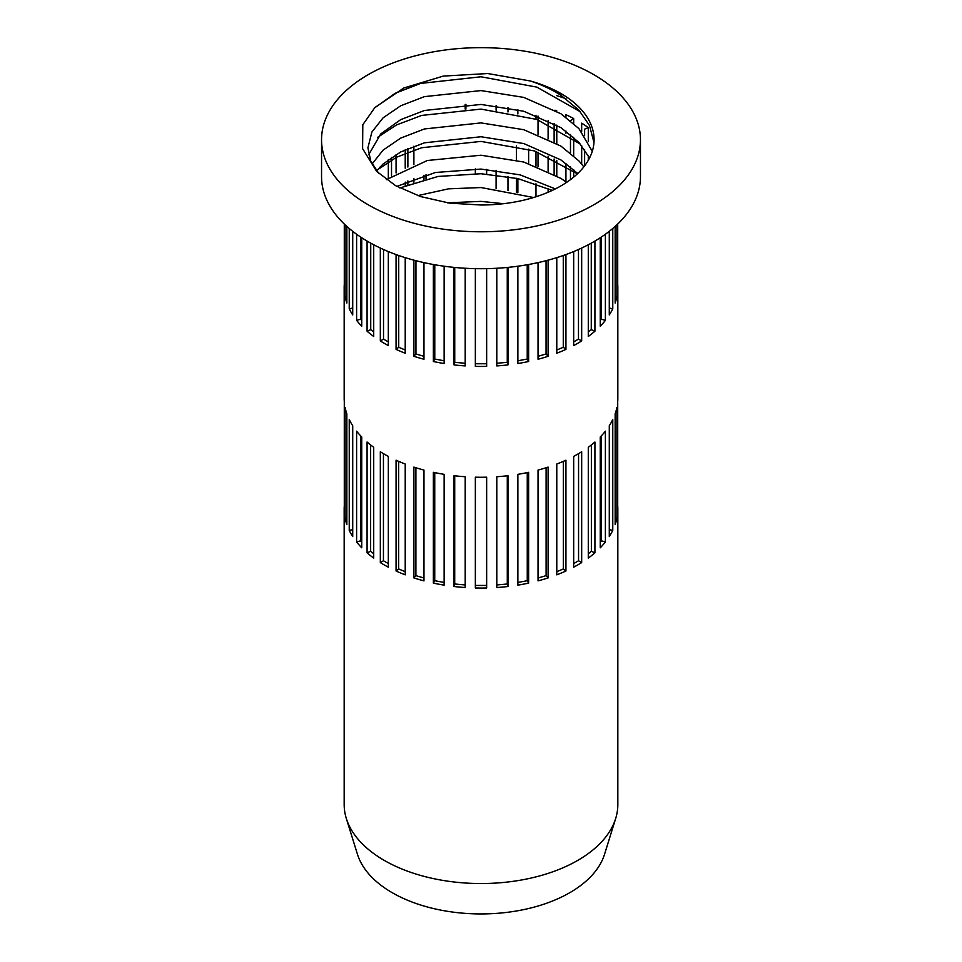 <?xml version="1.0" encoding="UTF-8"?>
<svg xmlns="http://www.w3.org/2000/svg" width="962" height="962" viewBox="0 0 962 962"><rect width="100%" height="100%" fill="white"/><g stroke="black" fill="none" stroke-linecap="round" stroke-linejoin="round"><path stroke-width="1.44" d="M615.68 818.494L604.545 854.28A125.529 72.475 180 0 1 518.554 910.617A125.529 72.475 180 0 1 392.243 892.712A125.529 72.475 180 0 1 357.455 854.28L346.32 818.494A136.832 79.004 0 0 0 384.247 860.389A136.832 79.004 0 0 0 521.945 879.917A136.832 79.004 0 0 0 615.68 818.494A136.832 79.004 0 0 0 617.832 804.533L617.832 509.054A136.832 79.004 0 0 0 617.712 505.796M538.035 470.069L538.035 580.868A136.832 79.004 0 0 0 548.112 577.909L548.112 467.099A136.832 79.004 180 0 1 538.035 470.069M496.801 476.731L496.801 587.529A136.832 79.004 0 0 0 507.972 586.507L507.972 475.709A136.832 79.004 180 0 1 496.801 476.731M454.028 475.709L454.028 586.507A136.832 79.004 0 0 0 465.199 587.529L465.199 476.731A136.832 79.004 180 0 1 454.028 475.709M413.888 467.099L413.888 577.909A136.832 79.004 0 0 0 423.965 580.868L423.965 470.069A136.832 79.004 180 0 1 413.888 467.099M615.151 413.828L615.151 524.627A136.832 79.004 0 0 0 616.919 518.181L616.919 407.383A136.832 79.004 180 0 1 615.151 413.828M600.252 437.001L600.252 547.799A136.832 79.004 0 0 0 605.387 541.979L605.387 431.18A136.832 79.004 180 0 1 600.252 437.001M573.677 456.373L573.677 567.183A136.832 79.004 0 0 0 581.673 562.566L581.673 451.755A136.832 79.004 180 0 1 573.677 456.373M588.287 447.294L588.287 558.092A136.832 79.004 0 0 0 594.925 552.813L594.925 442.015A136.832 79.004 180 0 1 588.287 447.294M609.283 425.745L609.283 536.555A136.832 79.004 0 0 0 612.77 530.339L612.77 419.54A136.832 79.004 180 0 1 609.283 425.745M617.712 224.026L617.712 290.716A136.832 79.004 0 0 0 617.832 287.458L617.832 398.256A136.832 79.004 180 0 1 617.712 401.515L617.712 512.325A136.832 79.004 0 0 0 617.832 509.054M396.067 460.197L396.067 570.995A136.832 79.004 0 0 0 405.218 574.831L405.218 464.033A136.832 79.004 180 0 1 396.067 460.197M433.369 472.318L433.369 583.116A136.832 79.004 0 0 0 444.131 585.136L444.131 474.338A136.832 79.004 180 0 1 433.369 472.318M475.348 477.188L475.348 587.986A136.832 79.004 0 0 0 486.652 587.986L486.652 477.188A136.832 79.004 180 0 1 475.348 477.188M517.869 474.338L517.869 585.136A136.832 79.004 0 0 0 528.631 583.116L528.631 472.318A136.832 79.004 180 0 1 517.869 474.338M556.782 464.033L556.782 574.831A136.832 79.004 0 0 0 565.933 570.995L565.933 460.197A136.832 79.004 180 0 1 556.782 464.033M380.327 248.04L380.327 340.957A136.832 79.004 0 0 0 384.247 343.314A136.832 79.004 0 0 0 388.323 345.574L388.323 251.563M388.323 456.373A136.832 79.004 180 0 1 384.247 454.112A136.832 79.004 180 0 1 380.327 451.755L380.327 562.566A136.832 79.004 0 0 0 384.247 564.922A136.832 79.004 0 0 0 388.323 567.183L388.323 456.373M588.287 141.606L588.287 127.609A136.832 79.004 0 0 0 581.673 123.148L581.673 131.758M581.673 145.611L581.673 164.081M588.287 160.365L588.287 155.459M617.832 287.458A136.832 79.004 0 0 0 617.712 284.187M615.151 226.407L615.151 303.03A136.832 79.004 0 0 0 616.919 296.573L616.919 224.783M609.283 231.325L609.283 314.947A136.832 79.004 0 0 0 612.77 308.742L612.77 228.487M600.252 237.758L600.252 326.19A136.832 79.004 0 0 0 605.387 320.382L605.387 234.247M588.287 244.757L588.287 336.484A136.832 79.004 0 0 0 594.925 331.205L594.925 241.053M573.677 251.563L573.677 345.574A136.832 79.004 0 0 0 581.673 340.957L581.673 248.04M556.782 257.648L556.782 353.234A136.832 79.004 0 0 0 565.933 349.386L565.933 254.557M538.035 262.614L538.035 359.259A136.832 79.004 0 0 0 548.112 356.301L548.112 260.161M517.869 266.209L517.869 363.528A136.832 79.004 0 0 0 528.631 361.508L528.631 264.502M496.801 268.254L496.801 365.921A136.832 79.004 0 0 0 507.972 364.899L507.972 267.388M475.348 268.651L475.348 366.39A136.832 79.004 0 0 0 486.652 366.39L486.652 268.651M454.028 267.388L454.028 364.899A136.832 79.004 0 0 0 465.199 365.921L465.199 268.254M433.369 264.502L433.369 361.508A136.832 79.004 0 0 0 444.131 363.528L444.131 266.209M413.888 260.161L413.888 356.301A136.832 79.004 0 0 0 423.965 359.259L423.965 262.614M396.067 254.557L396.067 349.386A136.832 79.004 0 0 0 405.218 353.234L405.218 257.648M368.674 154.726L380.76 133.922L400.673 119.661L424.458 110.486L481 104.437L523.737 111.243L560.966 127.645L578.932 142.46L589.562 158.008M592.279 151.359L578.932 128.619L560.966 113.793L523.737 97.39L481 90.584L424.458 96.633L400.673 105.808L383.068 117.845L371.897 132.022L367.917 147.799L370.743 161.111L378.836 173.473M376.647 170.875L383.068 164.009L400.673 151.972L424.458 142.809L481 136.748L523.737 143.554L560.966 159.957L577.741 173.521M583.838 166.871L578.932 160.931L560.966 146.116L523.737 129.702L481 122.908L424.458 128.956L400.673 138.119L383.068 150.156L372.102 163.949M396.849 186.375L435.413 172.499L481 169.071L520.141 174.88L555.363 188.901M566.654 182.347L560.966 178.427L523.737 162.025L481 155.219L427.356 160.498L386.339 179.666M447.402 202.826L481 201.383L503.595 203.691M533.609 197.511L481 187.542L448.496 188.841L417.785 195.623M530.399 80.988A113.083 65.296 180 0 1 560.966 93.554A113.083 65.296 180 0 1 594.083 139.718A113.083 65.296 180 0 1 481 205.002L449.771 203.174L420.671 196.585L395.574 185.654L376.599 171.308L362.602 148.665L362.806 124.747L374.879 107.552L403.799 88.011L443.254 76.094L487.794 73.545L530.399 80.988C541.883 84.836 552.068 89.61 560.966 95.322L578.932 110.149L589.453 125.469L593.987 142.484M368.254 204.81A159.451 92.063 0 0 0 542.015 224.771A159.451 92.063 0 0 0 640.452 139.718A159.451 92.063 0 0 0 593.746 74.615A159.451 92.063 0 0 0 419.985 54.666A159.451 92.063 0 0 0 321.548 139.718A159.451 92.063 0 0 0 368.254 204.81M321.548 139.718L321.548 176.647A159.451 92.063 0 0 0 368.254 241.751A159.451 92.063 0 0 0 542.015 261.7A159.451 92.063 0 0 0 640.452 176.647L640.452 139.718M370.635 444.961L370.635 551.322L367.075 552.813A136.832 79.004 0 0 0 373.713 558.092L373.713 447.294A136.832 79.004 180 0 1 367.075 442.015L367.075 552.813M373.713 553.763L370.635 551.322M360.546 435.738L360.546 540.824L356.613 541.979A136.832 79.004 0 0 0 361.748 547.799L361.748 437.001A136.832 79.004 180 0 1 356.613 431.18L356.613 541.979M361.748 542.195L360.546 540.824M554.124 123.581L554.124 142.039M554.124 158.983L554.124 174.362M535.978 115.272L535.978 119.144M535.978 151.455L535.978 166.065M535.978 183.778L535.978 196.765M516.474 145.971L516.474 160.113M516.474 178.283L516.474 192.436M496.091 105.664L496.091 110.245M496.091 170.298L496.091 188.768M465.909 109.043L465.909 104.377M426.022 178.944L426.022 174.699M407.876 184.572L407.876 180.904M407.876 167.051L407.876 148.581M391.522 175.842L391.522 157.383M356.613 234.247L356.613 320.382L360.642 319.192L361.748 320.442M360.642 319.192L360.642 237.037M367.075 241.053L367.075 331.205L370.731 329.677L373.713 332.046M370.731 329.677L370.731 243.145M548.112 577.909L546.103 575.637L538.035 578.018M546.103 575.637L546.103 467.736M507.972 586.507L507.287 583.994L496.801 584.956M507.287 583.994L507.287 475.781M454.713 475.781L454.713 583.994L454.028 586.507M465.199 584.956L454.713 583.994M415.897 467.736L415.897 575.637L413.888 577.909M423.965 578.018L415.897 575.637M605.387 541.979L601.454 540.824L600.252 542.195M601.454 540.824L601.454 435.738M581.673 562.566L578.559 560.762L573.677 563.588M578.559 560.762L578.559 453.655M594.925 552.813L591.365 551.322L588.287 553.763M591.365 551.322L591.365 444.961M398.653 461.351L398.653 568.939L396.067 570.995M405.218 571.693L398.653 568.939M434.74 472.607L434.74 580.699L433.369 583.116M444.131 582.455L434.74 580.699M486.652 585.449L475.348 585.449M528.631 583.116L527.26 580.699L517.869 582.455M527.26 580.699L527.26 472.607M565.933 570.995L563.347 568.939L556.782 571.693M563.347 568.939L563.347 461.351M380.327 340.957L383.525 339.117L388.323 341.883M383.525 339.117L383.525 249.507M396.067 349.386L398.725 347.282L405.218 350M398.725 347.282L398.725 255.507M413.888 356.301L415.945 353.968L423.965 356.337M415.945 353.968L415.945 260.702M433.369 361.508L434.776 359.03L444.131 360.786M434.776 359.03L434.776 264.754M454.028 364.899L454.737 362.325L465.199 363.275M454.737 362.325L454.737 267.448M475.348 363.768L486.652 363.768M496.801 363.275L507.263 362.325L507.972 364.899M507.263 267.448L507.263 362.325M517.869 360.786L527.224 359.03L528.631 361.508M527.224 264.754L527.224 359.03M538.035 356.337L546.055 353.968L548.112 356.301M546.055 260.702L546.055 353.968M556.782 350L563.275 347.282L565.933 349.386M563.275 255.507L563.275 347.282M573.677 341.883L578.475 339.117L581.673 340.957M578.475 249.507L578.475 339.117M588.287 332.046L591.269 329.677L594.925 331.205M591.269 243.145L591.269 329.677M600.252 320.442L601.358 319.192L605.387 320.382M601.358 237.037L601.358 319.192M588.287 127.609L584.619 129.148L584.619 135.654M584.619 149.507L584.619 165.861M565.993 98.761A159.451 92.063 0 0 0 556.589 95.587M573.677 123.437L573.677 118.53L570.478 120.683M570.478 134.536L570.478 153.006M570.478 166.847L570.478 179.641M383.441 453.655L383.441 560.762L380.327 562.566M388.323 563.588L383.441 560.762M352.717 536.555L352.717 425.745A136.832 79.004 180 0 1 349.23 419.54L349.23 530.339A136.832 79.004 0 0 0 352.717 536.555M352.717 529.689L349.23 530.339M344.288 505.796A136.832 79.004 0 0 0 344.168 509.054A136.832 79.004 0 0 0 344.288 512.325L344.288 401.515A136.832 79.004 180 0 1 344.168 398.256L344.168 287.458A136.832 79.004 0 0 0 344.288 290.716L344.288 224.026M486.652 330.976L486.652 333.958M346.849 524.627L346.849 413.828A136.832 79.004 180 0 1 345.081 407.383L345.081 518.181A136.832 79.004 0 0 0 346.849 524.627M346.849 518.013L345.081 518.181M573.677 177.128L573.677 169.601M573.677 155.748L573.677 137.277M573.677 118.53A136.832 79.004 0 0 0 565.933 114.706L565.933 117.184M565.933 131.036L565.933 133.249M565.933 163.36L565.933 181.818M556.782 175.866L556.782 160.329M556.782 143.554L556.782 125.084M548.112 120.466L548.112 138.937M548.112 156.181L548.112 171.248M548.112 188.504L548.112 192.268M538.035 166.847L538.035 152.176M538.035 134.536L538.035 116.065M528.631 149.11L528.631 163.504M517.869 192.773L517.869 178.607M517.869 113.973L517.869 109.668M507.972 107.504L507.972 111.965M507.972 176.599L507.972 190.608M486.652 169.384L486.652 174.026M475.348 173.593L475.348 168.915M465.199 104.401L465.199 109.067M423.965 175.264L423.965 179.461M413.888 182.419L413.888 178.511M413.888 164.658L413.888 146.2M405.218 149.759L405.218 168.23M405.218 182.083L405.218 185.618M396.067 172.98L396.067 154.521M388.323 159.656L388.323 178.126M380.327 167.436L380.327 166.679M380.327 135.125L380.327 134.355M344.288 284.187A136.832 79.004 0 0 0 344.168 287.458M345.081 224.783L345.081 296.573L346.849 296.416M345.081 296.573A136.832 79.004 0 0 0 346.849 303.03L346.849 226.407M349.23 228.487L349.23 308.742L352.717 308.08M349.23 308.742A136.832 79.004 0 0 0 352.717 314.947L352.717 231.325M356.613 320.382A136.832 79.004 0 0 0 361.748 326.19L361.748 237.758M367.075 331.205A136.832 79.004 0 0 0 373.713 336.484L373.713 244.757M374.362 108.081L395.045 93.362L420.502 83.441L481 76.78L536.844 87.121L580.435 111.82M377.585 137.398L396.56 124.904L421.753 115.416L481 109.103L536.844 119.444L580.435 144.144M377.585 169.721L396.56 157.215L421.753 147.727L481 141.414L534.451 150.938L577.404 173.845M399.807 187.975L438.107 176.443L481 173.737L517.869 178.607L552.272 190.404M616.919 518.181L615.151 518.013M612.77 530.339L609.283 529.689M609.283 308.08L612.77 308.742M615.151 296.416L616.919 296.573M556.782 110.87A136.832 79.004 0 0 0 554.93 110.173M344.168 509.054L344.168 804.533A136.832 79.004 0 0 0 346.32 818.494"/></g></svg>

